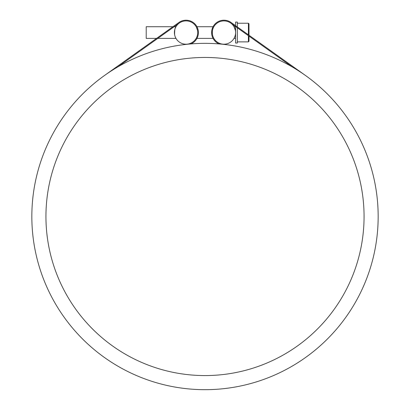 <?xml version="1.0" encoding="UTF-8"?>
<svg xmlns="http://www.w3.org/2000/svg" width="410" height="410" viewBox="0 0 410 410"><rect width="100%" height="100%" fill="white"/><g stroke="black" fill="none" stroke-linecap="round" stroke-linejoin="round"><path stroke-width="0.61" d="M272.178 51.757L248.988 35.234L248.988 23.811L248.988 27.89L248.988 23.811L248.409 23.232L248.409 34.819M248.988 37.213L248.988 41.292L248.988 37.213M234.274 37.925L234.028 38.376L234.274 37.925M235.371 30.304L234.028 26.727L235.371 30.304M248.409 35.68L248.409 41.876L248.988 41.292L248.988 36.095M248.988 23.811L248.409 23.232L237.339 23.232M235.591 43.04L237.339 43.04L235.591 43.04L235.591 26.547M237.339 43.04L237.339 27.793M219.119 43.926A12.351 12.351 0 0 1 213.154 26.522A12.351 12.351 0 0 1 231.102 22.494L235.591 25.686L235.591 22.063L237.339 22.063L237.339 26.932M212.503 34.799C212.16 31.36 212.523 28.818 213.595 27.178C212.523 28.818 212.16 31.36 212.503 34.799M213.046 38.376L196.954 38.376M197.497 30.304L196.405 27.178L197.497 30.304M175.972 38.376L175.726 37.925L175.972 38.376L157.804 38.376M174.629 34.799C174.542 30.186 174.988 27.496 175.972 26.727C174.988 27.496 174.542 30.186 174.629 34.799M156.599 38.376L137.821 51.757L156.599 38.376L146.211 38.376L146.211 26.727L172.953 26.727L178.898 22.494A12.351 12.351 0 0 1 196.846 26.522A12.351 12.351 0 0 1 190.881 43.926M230.697 23.062A11.654 11.654 0 0 1 222.743 44.142A11.654 11.654 0 0 1 213.036 28.439A11.654 11.654 0 0 1 230.697 23.062L292.412 67.035A173.163 173.163 0 0 1 281.583 371.824A173.163 173.163 0 0 1 31.944 210.366A173.163 173.163 0 0 1 292.412 67.035M187.257 44.142A11.654 11.654 0 0 1 175.429 27.788A11.654 11.654 0 0 1 195.508 25.722A11.654 11.654 0 0 1 187.257 44.142L187.267 44.259M364.065 216.511A159.065 159.065 0 0 1 125.47 354.266A159.065 159.065 0 0 1 125.47 78.761A159.065 159.065 0 0 1 364.065 216.511M172.953 26.727L104.519 75.481M179.303 23.062L117.588 67.035M231.102 22.494L305.481 75.481M237.339 41.876L248.409 41.876L248.988 41.292M213.046 26.727L196.954 26.727M175.972 26.727L174.158 26.727M235.591 38.376L234.028 38.376M235.591 26.727L234.028 26.727"/></g></svg>
